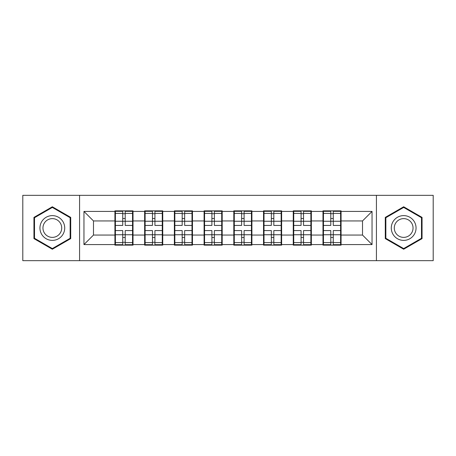 <?xml version="1.0" encoding="UTF-8"?>
<svg xmlns="http://www.w3.org/2000/svg" width="456" height="456" viewBox="0 0 456 456"><rect width="100%" height="100%" fill="white"/><g stroke="black" fill="none" stroke-linecap="round" stroke-linejoin="round"><path stroke-width="0.68" d="M376.422 260.678L433.2 260.678L433.2 195.322L376.422 195.322L376.422 260.678L79.578 260.678L79.578 195.322L22.8 195.322L22.8 260.678L79.578 260.678M341.077 226.569L340.603 226.569M323.458 226.569L322.979 226.569M322.979 229.431L323.458 229.431M340.603 229.431L341.077 229.431M311.357 226.569L310.878 226.569M293.732 226.569L293.254 226.569M293.254 229.431L293.732 229.431M310.878 229.431L311.357 229.431M281.631 226.569L281.158 226.569M264.013 226.569L263.534 226.569M263.534 229.431L264.013 229.431M281.158 229.431L281.631 229.431M251.911 226.569L251.433 226.569M234.287 226.569L233.808 226.569M233.808 229.431L234.287 229.431M251.433 229.431L251.911 229.431M222.192 226.569L221.713 226.569M204.567 226.569L204.088 226.569M204.088 229.431L204.567 229.431M221.713 229.431L222.192 229.431M192.466 226.569L191.987 226.569M174.842 226.569L174.369 226.569M174.369 229.431L174.842 229.431M191.987 229.431L192.466 229.431M162.746 226.569L162.268 226.569M145.122 226.569L144.643 226.569M144.643 229.431L145.122 229.431M162.268 229.431L162.746 229.431M376.422 195.322L79.578 195.322M362.514 235.051L362.514 220.949L341.077 220.949L341.077 235.051L362.514 235.051L372.039 244.576L372.039 211.424L341.077 211.424L341.077 210.854L322.979 210.854L322.979 220.949L311.357 220.949L311.357 235.051L322.979 235.051L322.979 220.949M372.039 244.576L341.077 244.576L341.077 245.146L322.979 245.146L322.979 244.576L311.357 244.576L311.357 245.146L293.254 245.146L293.254 244.576L281.631 244.576L281.631 245.146L263.534 245.146L263.534 244.576L251.911 244.576L251.911 245.146L233.808 245.146L233.808 244.576L222.192 244.576L222.192 245.146L204.088 245.146L204.088 244.576L192.466 244.576L192.466 245.146L174.369 245.146L174.369 244.576L162.746 244.576L162.746 245.146L144.643 245.146L144.643 244.576L133.021 244.576L133.021 245.146L114.923 245.146L114.923 244.576L83.961 244.576L83.961 211.424L114.923 211.424L114.923 220.949L93.486 220.949L93.486 235.051L114.923 235.051L114.923 220.949M322.979 211.424L311.357 211.424L311.357 210.854L293.254 210.854L293.254 211.424L281.631 211.424L281.631 210.854L263.534 210.854L263.534 211.424L251.911 211.424L251.911 210.854L233.808 210.854L233.808 211.424L222.192 211.424L222.192 210.854L204.088 210.854L204.088 211.424L192.466 211.424L192.466 210.854L174.369 210.854L174.369 211.424L162.746 211.424L162.746 210.854L144.643 210.854L144.643 211.424L133.021 211.424L133.021 210.854L114.923 210.854L114.923 211.424M322.979 235.051L322.979 244.576M311.357 235.051L311.357 244.576M311.357 211.424L311.357 220.949M281.631 235.051L293.254 235.051L293.254 220.949L281.631 220.949L281.631 244.576M293.254 235.051L293.254 244.576M293.254 211.424L293.254 220.949M281.631 211.424L281.631 220.949M251.911 235.051L263.534 235.051L263.534 220.949L251.911 220.949L251.911 244.576M263.534 235.051L263.534 244.576M263.534 211.424L263.534 220.949M251.911 211.424L251.911 220.949M222.192 235.051L233.808 235.051L233.808 220.949L222.192 220.949L222.192 244.576M233.808 235.051L233.808 244.576M233.808 211.424L233.808 220.949M222.192 211.424L222.192 220.949M192.466 235.051L204.088 235.051L204.088 220.949L192.466 220.949L192.466 244.576M204.088 235.051L204.088 244.576M204.088 211.424L204.088 220.949M192.466 211.424L192.466 220.949M162.746 235.051L174.369 235.051L174.369 220.949L162.746 220.949L162.746 244.576M174.369 235.051L174.369 244.576M174.369 211.424L174.369 220.949M162.746 211.424L162.746 220.949M133.021 235.051L144.643 235.051L144.643 220.949L133.021 220.949L133.021 244.576M144.643 235.051L144.643 244.576M144.643 211.424L144.643 220.949M133.021 211.424L133.021 220.949M133.021 226.569L132.542 226.569M115.396 226.569L114.923 226.569M114.923 229.431L115.396 229.431M132.542 229.431L133.021 229.431M114.923 235.051L114.923 244.576M93.486 235.051L83.961 244.576M83.961 211.424L93.486 220.949M341.077 235.051L341.077 244.576M341.077 211.424L341.077 220.949M372.039 211.424L362.514 220.949M52.332 206.767L33.943 217.387L33.943 238.613L52.332 249.232L70.72 238.613L70.72 217.387L52.332 206.767M385.28 238.613L403.668 249.232L422.056 238.613L422.056 217.387L403.668 206.767L385.28 217.387L385.28 238.613M132.542 230.571L132.542 244.672L125.212 244.672L125.212 230.571L132.542 230.571L132.542 211.327L125.212 211.327L125.212 213.419L132.542 213.419M115.396 221.245L122.732 221.245L122.732 211.327L115.396 211.327L115.396 230.571L122.732 230.571L122.732 244.672L115.396 244.672L115.396 242.581L122.732 242.581M122.732 218.487L125.212 218.487M125.212 213.71L122.732 213.71M122.732 221.263L125.212 221.263M122.732 221.245L122.732 225.429L115.396 225.429M115.396 213.419L122.732 213.419M122.732 234.737L125.212 234.737M122.732 242.29L125.212 242.29M122.732 237.513L125.212 237.513M115.396 230.571L115.396 242.581M125.212 242.581L132.542 242.581M125.212 213.419L125.212 225.429L132.542 225.429M162.268 230.571L162.268 244.672L154.932 244.672L154.932 230.571L162.268 230.571L162.268 211.327L154.932 211.327L154.932 213.419L162.268 213.419M145.122 221.245L152.458 221.245L152.458 211.327L145.122 211.327L145.122 230.571L152.458 230.571L152.458 244.672L145.122 244.672L145.122 242.581L152.458 242.581M152.458 218.487L154.932 218.487M154.932 213.71L152.458 213.71M152.458 221.263L154.932 221.263M152.458 221.245L152.458 225.429L145.122 225.429M145.122 213.419L152.458 213.419M152.458 234.737L154.932 234.737M152.458 242.29L154.932 242.29M152.458 237.513L154.932 237.513M145.122 230.571L145.122 242.581M154.932 242.581L162.268 242.581M154.932 213.419L154.932 225.429L162.268 225.429M191.987 230.571L191.987 244.672L184.657 244.672L184.657 230.571L191.987 230.571L191.987 211.327L184.657 211.327L184.657 213.419L191.987 213.419M174.842 221.245L182.178 221.245L182.178 211.327L174.842 211.327L174.842 230.571L182.178 230.571L182.178 244.672L174.842 244.672L174.842 242.581L182.178 242.581M182.178 218.487L184.657 218.487M184.657 213.71L182.178 213.71M182.178 221.263L184.657 221.263M182.178 221.245L182.178 225.429L174.842 225.429M174.842 213.419L182.178 213.419M182.178 234.737L184.657 234.737M182.178 242.29L184.657 242.29M182.178 237.513L184.657 237.513M174.842 230.571L174.842 242.581M184.657 242.581L191.987 242.581M184.657 213.419L184.657 225.429L191.987 225.429M221.713 230.571L221.713 244.672L214.377 244.672L214.377 230.571L221.713 230.571L221.713 211.327L214.377 211.327L214.377 213.419L221.713 213.419M204.567 221.245L211.897 221.245L211.897 211.327L204.567 211.327L204.567 230.571L211.897 230.571L211.897 244.672L204.567 244.672L204.567 242.581L211.897 242.581M211.897 218.487L214.377 218.487M214.377 213.71L211.897 213.71M211.897 221.263L214.377 221.263M211.897 221.245L211.897 225.429L204.567 225.429M204.567 213.419L211.897 213.419M211.897 234.737L214.377 234.737M211.897 242.29L214.377 242.29M211.897 237.513L214.377 237.513M204.567 230.571L204.567 242.581M214.377 242.581L221.713 242.581M214.377 213.419L214.377 225.429L221.713 225.429M251.433 230.571L251.433 244.672L244.102 244.672L244.102 230.571L251.433 230.571L251.433 211.327L244.102 211.327L244.102 213.419L251.433 213.419M234.287 221.245L241.623 221.245L241.623 211.327L234.287 211.327L234.287 230.571L241.623 230.571L241.623 244.672L234.287 244.672L234.287 242.581L241.623 242.581M241.623 218.487L244.102 218.487M244.102 213.71L241.623 213.71M241.623 221.263L244.102 221.263M241.623 221.245L241.623 225.429L234.287 225.429M234.287 213.419L241.623 213.419M241.623 234.737L244.102 234.737M241.623 242.29L244.102 242.29M241.623 237.513L244.102 237.513M234.287 230.571L234.287 242.581M244.102 242.581L251.433 242.581M244.102 213.419L244.102 225.429L251.433 225.429M281.158 230.571L281.158 244.672L273.822 244.672L273.822 230.571L281.158 230.571L281.158 211.327L273.822 211.327L273.822 213.419L281.158 213.419M264.013 221.245L271.343 221.245L271.343 211.327L264.013 211.327L264.013 230.571L271.343 230.571L271.343 244.672L264.013 244.672L264.013 242.581L271.343 242.581M271.343 218.487L273.822 218.487M273.822 213.71L271.343 213.71M271.343 221.263L273.822 221.263M271.343 221.245L271.343 225.429L264.013 225.429M264.013 213.419L271.343 213.419M271.343 234.737L273.822 234.737M271.343 242.29L273.822 242.29M271.343 237.513L273.822 237.513M264.013 230.571L264.013 242.581M273.822 242.581L281.158 242.581M273.822 213.419L273.822 225.429L281.158 225.429M63.059 221.81A12.386 12.386 0 0 0 46.142 217.273A12.386 12.386 0 0 0 41.604 234.19A12.386 12.386 0 0 0 58.522 238.727A12.386 12.386 0 0 0 63.059 221.81M60.454 223.315A9.376 9.376 0 0 0 47.646 219.877A9.376 9.376 0 0 0 44.209 232.685A9.376 9.376 0 0 0 57.023 236.122A9.376 9.376 0 0 0 60.454 223.315M52.332 248.571L34.519 238.283L34.519 217.717L52.332 207.429L70.144 217.717L70.144 238.283L52.332 248.571M414.396 221.81A12.386 12.386 0 0 0 397.478 217.273A12.386 12.386 0 0 0 392.941 234.19A12.386 12.386 0 0 0 409.858 238.727A12.386 12.386 0 0 0 414.396 221.81M411.791 223.315A9.376 9.376 0 0 0 398.977 219.877A9.376 9.376 0 0 0 395.546 232.685A9.376 9.376 0 0 0 408.354 236.122A9.376 9.376 0 0 0 411.791 223.315M403.668 248.571L385.856 238.283L385.856 217.717L403.668 207.429L421.481 217.717L421.481 238.283L403.668 248.571M310.878 230.571L310.878 244.672L303.542 244.672L303.542 230.571L310.878 230.571L310.878 211.327L303.542 211.327L303.542 213.419L310.878 213.419M293.732 221.245L301.068 221.245L301.068 211.327L293.732 211.327L293.732 230.571L301.068 230.571L301.068 244.672L293.732 244.672L293.732 242.581L301.068 242.581M301.068 218.487L303.542 218.487M303.542 213.71L301.068 213.71M301.068 221.263L303.542 221.263M301.068 221.245L301.068 225.429L293.732 225.429M293.732 213.419L301.068 213.419M301.068 234.737L303.542 234.737M301.068 242.29L303.542 242.29M301.068 237.513L303.542 237.513M293.732 230.571L293.732 242.581M303.542 242.581L310.878 242.581M303.542 213.419L303.542 225.429L310.878 225.429M340.603 230.571L340.603 244.672L333.268 244.672L333.268 230.571L340.603 230.571L340.603 211.327L333.268 211.327L333.268 213.419L340.603 213.419M323.458 221.245L330.788 221.245L330.788 211.327L323.458 211.327L323.458 230.571L330.788 230.571L330.788 244.672L323.458 244.672L323.458 242.581L330.788 242.581M330.788 218.487L333.268 218.487M333.268 213.71L330.788 213.71M330.788 221.263L333.268 221.263M330.788 221.245L330.788 225.429L323.458 225.429M323.458 213.419L330.788 213.419M330.788 234.737L333.268 234.737M330.788 242.29L333.268 242.29M330.788 237.513L333.268 237.513M323.458 230.571L323.458 242.581M333.268 242.581L340.603 242.581M333.268 213.419L333.268 225.429L340.603 225.429M115.396 234.754L122.732 234.754M125.212 234.754L132.542 234.754M125.212 221.245L132.542 221.245M145.122 234.754L152.458 234.754M154.932 234.754L162.268 234.754M154.932 221.245L162.268 221.245M174.842 234.754L182.178 234.754M184.657 234.754L191.987 234.754M184.657 221.245L191.987 221.245M204.567 234.754L211.897 234.754M214.377 234.754L221.713 234.754M214.377 221.245L221.713 221.245M234.287 234.754L241.623 234.754M244.102 234.754L251.433 234.754M244.102 221.245L251.433 221.245M264.013 234.754L271.343 234.754M273.822 234.754L281.158 234.754M273.822 221.245L281.158 221.245M293.732 234.754L301.068 234.754M303.542 234.754L310.878 234.754M303.542 221.245L310.878 221.245M323.458 234.754L330.788 234.754M333.268 234.754L340.603 234.754M333.268 221.245L340.603 221.245"/></g></svg>
